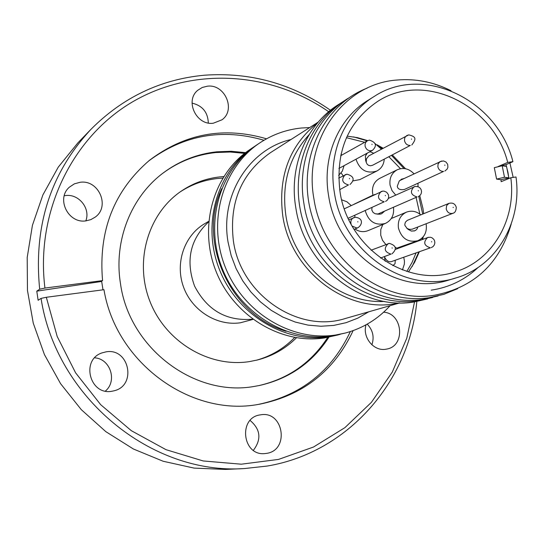 <?xml version="1.0" encoding="UTF-8"?>
<svg xmlns="http://www.w3.org/2000/svg" width="544" height="544" viewBox="0 0 544 544"><rect width="100%" height="100%" fill="white"/><g stroke="black" fill="none" stroke-linecap="round" stroke-linejoin="round"><path stroke-width="0.82" d="M286.117 331.296C230.139 314.928 196.955 241.441 221.707 188.625M213.33 123.209C196.37 125.766 184.552 100.694 197.805 90.256L202.239 87.475L207.366 86.197C224.842 83.749 236.205 109.929 221.952 119.816L213.33 123.209M383.656 312.188C402.798 313.283 405.736 345.841 386.906 349.037L385.893 349.228C373.816 351.594 362.154 337.3 366.024 324.809M266.58 453.37L264.894 453.58C242.352 456.219 237.905 417.472 260.372 414.861L260.637 414.82C283.58 410.468 289.796 450.282 266.58 453.37M111.982 391.231C89.903 395.692 80.519 359.978 101.884 352.934L105.978 351.866C129.139 347.5 137.108 385.574 114.063 390.796L111.982 391.231M85.979 220.864C68.17 223.842 55.794 198.526 69.482 187.095L74.378 183.845L80.09 182.294C98.702 179.377 110.459 206.468 95.207 217.117L90.868 219.613L85.979 220.864M85.809 220.878C90.76 208.563 78.805 193.596 65.538 195.561L64.253 195.752M416.84 301.519C409.21 381.677 347.942 452.588 267.22 466.052L244.317 468.568C151.545 475.082 56.256 397.569 41.052 298.391L38.134 300.268L36.774 291.156L39.678 289.19C33.415 226.1 50.551 172.768 91.093 129.193C122.89 97.335 160.602 79.349 204.218 75.228C250.131 71.951 292.223 83.633 330.494 110.269M353.131 330.616C334.322 370.824 303.124 395.359 259.549 404.212L258.672 404.355C190.985 417.153 116.022 362.998 103.958 289.7L46.322 297.276L57.195 336.478L75.602 372.83L100.701 404.702L131.308 430.678L166.008 449.677L203.204 460.958L241.264 464.195L278.542 459.415L313.534 447.012L344.876 427.666L371.436 402.308L392.299 372.062L406.803 338.15L414.542 301.893M258.386 404.403C301.138 395.332 331.792 371.056 350.356 331.568M328.923 337.171C312.365 362.685 289.204 378.787 259.434 385.485L254.558 386.369C194.643 397.487 128.989 348.106 120.435 283.281C113.574 240.659 131.111 196.738 163.411 172.802C179.377 160.936 197.159 153.938 216.75 151.817L231.186 151.273L245.609 152.633M39.678 289.19L44.941 288.062L102.564 280.602L100.912 281.568L101.68 281.452L102.993 289.83M244.637 153.381L230.187 152.007L215.716 152.551C196.37 154.652 178.779 161.514 162.948 173.148M296.48 337.77C285.546 348.622 272.598 356.014 257.625 359.938L249.404 361.604C209.392 367.887 166.063 342.271 150.13 301.886C133.953 261.589 147.934 213.595 181.376 191.053C193.011 183.206 205.768 178.493 219.647 176.922L223.7 176.576M222.741 178.119L217.172 178.548C203.837 180.057 191.529 184.491 180.234 191.848M252.946 319.41L240.387 322.782C216.852 326.264 191.767 310.522 183.389 286.654C174.842 262.847 184.484 235.198 205.034 223.475L208.678 221.367M252.538 319.11L251.43 319.28C226.018 321.089 207.067 310.026 194.575 286.09C185.402 260.705 190.094 239.299 208.638 221.87M340.095 334.39L328.76 336.824C284.961 343.597 237.116 314.718 219.456 269.593C201.532 224.563 216.913 171.394 253.64 147.043L255.082 146.091M338.429 334.846L324.557 337.933C281.03 344.665 233.505 316.003 215.982 271.204C198.186 226.501 213.486 173.706 249.982 149.498L253.64 147.043M390.102 305.687C377.896 319.131 363.018 328.236 345.46 333.003L335.689 335.002C291.448 341.836 243.066 312.596 225.196 266.927C207.053 221.36 222.578 167.586 259.672 142.99C272.326 134.586 286.171 129.601 301.213 128.03L309.686 127.561M345.46 333.003L332.051 335.954C288.041 342.761 239.945 313.711 222.183 268.328C204.156 223.04 219.606 169.585 256.503 145.112L259.672 142.99M399.146 302.879C348.99 315.119 290.775 272.442 282.771 215.832C277.868 176.419 289.53 145.357 317.771 122.638M384.39 301.417C339.164 304.157 293.046 264.486 285.865 215.458C281.459 183.586 289.211 156.658 309.108 134.674M427.734 298.887L414.011 301.974C361.882 310.95 304.184 265.832 295.82 207.774C288.531 165.886 306.993 123.277 339.667 103.836M432.636 297.5L418.431 300.723C373.021 307.55 323.068 275.937 305.361 227.78C287.334 179.731 304.858 124.345 343.951 101.075M438.117 295.956L423.681 299.248C370.926 308.326 312.446 262.521 303.926 203.626C296.466 160.922 315.384 117.531 348.731 97.981M457.694 288.653L443.897 294.331L429.243 297.677C380.535 305.096 327.066 268.321 311.821 215.342C296.092 162.486 321.81 105.495 367.159 88.128M478.183 267.403C464.964 279.847 449.303 287.436 431.202 290.163M511.224 224.012C499.494 263.874 473.878 287.62 434.384 295.249C381.371 304.348 322.544 258.176 313.929 198.866C302.974 139.801 344.039 83.456 397.168 80.022C415.759 78.452 433.718 82.022 451.044 90.732M509.905 162.962L513.176 177.392M496.597 179.105L504.492 177.235L502.187 165.764L494.299 167.661L496.597 179.105L500.983 179.731L501.174 181.669L510.809 177.738L516.004 176.984C522.362 221.694 496.59 266.363 455.967 277.916L449.086 279.97C399.194 296.779 336.92 254.177 328.596 195.629C321.858 157.318 338.368 118.334 367.982 100.327L374.075 96.526C423.538 63.716 497.712 99.953 512.917 161.677L505.968 164.642L498.127 166.532L507.715 162.411L512.917 161.677M455.967 277.916C405.674 294.868 342.836 251.818 334.404 192.705C327.59 154.02 344.223 114.682 374.075 96.526M505.968 164.642L507.919 172.128L508.898 178.514M423.688 213.656L422.94 208.4L419.771 195.69M405.525 168.735L392.401 155.026M383.085 148.213L377.176 144.82M367.676 140.617L357.517 137.659L347.14 136.129M510.809 177.738C516.501 219.416 492.572 260.875 454.9 271.932C407.524 288.327 348.017 247.84 340.054 192.046C335.22 151.973 347.82 121.72 377.856 101.286C424.184 71.087 493.238 104.829 507.715 162.411M346.433 137.686L364.657 142.297M388.933 156.815L400.472 168.694M416.119 197.588L419.852 214.084M419.349 239.999L419.254 240.577M416.017 253.001L412.005 262.562L406.817 271.429M341.673 199.818L346.909 201.763L351.213 205.564M354.865 215.24L354.824 217.308M426.068 223.788L426.224 224.584C427.074 232.342 424.252 237.728 417.751 240.727L396.828 248.139M385.88 244.548L382.52 240.319L380.725 235.185L380.78 229.561L382.806 224.509M417.751 240.727C408.041 242.76 401.601 238.551 398.432 228.086C397.603 220.578 400.262 215.274 406.416 212.167C411.482 210.283 416.276 211.174 420.784 214.839M384.248 159.236C383.812 164.628 381.371 168.545 376.924 170.986L359.815 179.615L352.872 180.907M343.128 175.787L341.129 172.951M376.924 170.986C366.806 174.128 359.822 170.197 355.987 159.215M341 154.129L341.686 155.162M344.073 165.655L342.326 171.149L338.647 175.386M373.021 195.126L372.626 193.385C371.831 186.517 374.184 181.519 379.685 178.384L397.27 169.762C403.43 167.239 409.013 168.599 414.032 173.835M418.023 183.28L417.969 186.64M395.699 195.078L392.027 190.624L390.068 185.15C389.239 178.099 391.639 172.972 397.27 169.762M403.757 257.332L404.43 260.943L404.362 264.098L402.438 269.919M393.462 207.448L393.468 207.475C394.305 214.989 391.612 220.306 385.383 223.434L367.982 230.67C363.528 232.37 359.183 231.812 354.953 228.997M385.383 223.434C375.346 225.876 368.655 221.694 365.31 210.895L365.255 210.562M452.948 213.282L412.155 229.208L409.482 229.384L407.15 228.5L404.913 225.447L404.797 224.325L405.457 222.102L407.34 220.347L448.97 203.368L446.658 205.537L446.202 208.903C447.324 212.568 449.575 214.03 452.948 213.282C455.008 212.772 456.117 210.814 456.287 207.393C455.246 203.823 452.805 202.484 448.97 203.368M408.15 229.337L411.339 231.071L414.426 230.908M417.826 227.004L417.092 228.942L415.738 230.268L414.698 230.806L411.339 231.071M411.822 144.99C416.432 138.829 416.167 136.687 408.823 134.892L406.871 135.497L405.314 136.898L404.6 138.489L404.532 140.746C405.368 143.881 407.286 145.452 410.285 145.452L372.64 165.233L370.546 165.784L368.553 165.349L367.18 164.261L366.194 162.248L366.411 158.909L368.778 155.89L408.476 135.007M373.68 153.245L370.45 151.858L369.254 152.048M366.846 153.347L365.391 156.128L365.65 160.262M367.35 153.075L365.391 156.128M444.863 171.061L447.141 169.109L447.909 167.232L447.671 164.322L445.951 161.99L443.489 160.936L440.008 161.595L438.09 163.968L437.866 166.756C438.709 169.884 440.613 171.435 443.571 171.421L404.457 189.462C400.098 190.162 397.698 189.101 397.27 186.286L399.228 181.016L400.445 180.248L441.748 161.01M401.928 178.976L399.228 181.016M404.382 178.384L401.227 179.377M431.29 247.602L433.044 246.582L434.316 244.936L434.867 242.93L434.622 240.904L433.792 239.306L431.963 237.762L430.42 237.238L427.591 237.49C423.042 242.291 423.973 245.732 430.392 247.819L391.279 261.65C388.579 262.228 386.335 260.644 384.533 256.897L384.492 256.584M392.856 265.669L395.046 263.69L395.243 260.345M418.309 196.629L419.948 195.52L421.117 193.814L421.552 191.767L421.185 189.747L420.247 188.19L418.438 186.83L415.534 186.374L413.95 186.816C409.775 191.651 410.822 195.031 417.071 196.969L378.032 213.976L375.278 213.792L373.068 212.439L371.79 209.964L372.021 207.516M378.536 214.159L380.195 214.132M384.248 211.46L381.67 213.71L380.29 214.118L381.541 213.758M384.921 259.801L385.22 261.27M370.933 196.323L375 194.412M395.304 247.302L397.542 248.608M375.081 143.589L381.392 149.117M353.92 204.292L372.878 195.187M353.559 136.898L367.241 140.855M379.583 146.88L382.357 148.607M391.544 155.468L403.988 168.518M418.805 196.384L422.702 214.057M422.3 237.816L422.015 239.55M418.805 252.015L412.114 266.608M504.492 177.235L508.83 177.874L500.983 179.731M502.187 165.764L506.539 166.491L508.83 177.874M408.456 271.925L414.603 262.337L419.308 251.838M422.749 239.278L423.178 236.858M256.272 360.271C271.15 356.109 283.954 348.507 294.685 337.464M258.862 385.601C288.368 378.801 311.318 362.739 327.726 337.402M263.983 140.264C222.088 128.071 183.6 135.007 148.532 161.078M101.68 281.452L36.774 291.156M102.564 280.602C98.301 230.928 113.927 190.842 149.444 160.33C184.899 133.504 223.931 126.33 266.533 138.808M41.052 298.391L46.322 297.276M328.692 111.738C271.279 71.828 193.474 66.368 132.811 101.708C72.291 137.02 35.394 212.051 44.941 288.062M244.317 468.568L225.4 469.431L194.133 468.105L163.159 461.258L133.416 449.004L105.828 431.65L81.294 409.659L60.595 383.697L44.411 354.545L33.252 323.129L27.465 290.428L27.2 257.482L32.422 225.318L42.901 194.902L58.256 167.137L77.935 142.814L91.093 129.193M105.366 391.088C117.558 381.072 110.364 358.727 94.676 357.83M253.375 450.337C261.657 439.328 260.569 429.372 250.118 420.464M371.892 344.814C374.449 337.028 372.892 330.133 367.22 324.142M208.311 122.992C207.89 112.261 202.463 105.631 192.046 103.108M318.233 122.094L270.477 152.653C241.346 173.169 228.983 202.606 233.39 240.958C240.7 294.726 298.166 333.696 345.352 318.498L399.86 302.892M368.784 311.787L357.877 318.104L346.106 322.68L333.703 325.421L320.912 326.244L307.999 325.115L295.236 322.048L282.887 317.098L271.225 310.345L260.494 301.934L250.927 292.033L242.746 280.854L236.116 268.627L231.186 255.619L228.058 242.114C219.817 195.446 249.098 149.144 291.006 139.516M348.146 218.26L384.214 201.804C377.903 199.893 376.836 196.493 381.011 191.597L382.398 191.202M380.501 258.04L390.98 254.102C384.486 252.035 383.527 248.567 388.117 243.692L389.157 243.433M339.68 189.686L348.486 184.926C342.21 183.117 341.074 179.731 345.066 174.774L346.691 174.277M338.892 168.45L372.572 150.253L370.913 150.763C367.866 150.77 365.922 149.185 365.078 146.016L365.065 144.214L365.854 142.195L367.39 140.767L369.118 140.223M354.096 229.364L358.027 227.678L356.782 228.018L352.145 226.066M385.302 195.378L385.37 195.758L385.302 195.378M392.095 247.799L392.163 248.186L392.095 247.799M453.376 207.407L453.036 207.448L453.376 207.407M411.434 138.944L411.502 139.318L411.434 138.944M349.486 178.418L349.547 178.799L349.486 178.418M371.967 144.214L372.035 144.588L371.967 144.214M444.808 165.016L444.876 165.39L444.808 165.016M431.61 241.563L431.671 241.937L431.61 241.563M357.809 221.612L357.877 222L357.809 221.612M418.248 190.577L418.316 190.958L418.248 190.577M388.382 198.39L415.256 186.449M351.091 224.162C350.356 221.204 351.213 219.048 353.654 217.682L354.98 217.314M395.474 249.37L428.563 237.252M406.837 228.29L408.53 229.65M376.802 214.057L378.848 214.18M385.526 201.436L387.09 200.369L388.232 198.75L388.722 196.744L388.43 194.738L386.675 192.256L384.105 191.141L382.663 191.121L344.332 208.787M391.945 253.864C397.181 249.016 396.318 245.521 389.354 243.379L371.069 250.22M350.037 184.464C354.987 179.676 353.967 176.256 346.97 174.182L338.688 178.119M372.572 150.253C377.176 145.738 376.135 142.351 369.451 140.114L367.39 140.767L340.653 155.74M358.027 227.678C362.372 224.76 363.65 218.164 355.205 217.246L348.881 219.817M384.533 256.897L384.968 260.154M366.194 162.248L365.534 159.82M414.698 230.806L414.195 231.003M391.286 218.518L406.416 212.167"/></g></svg>
